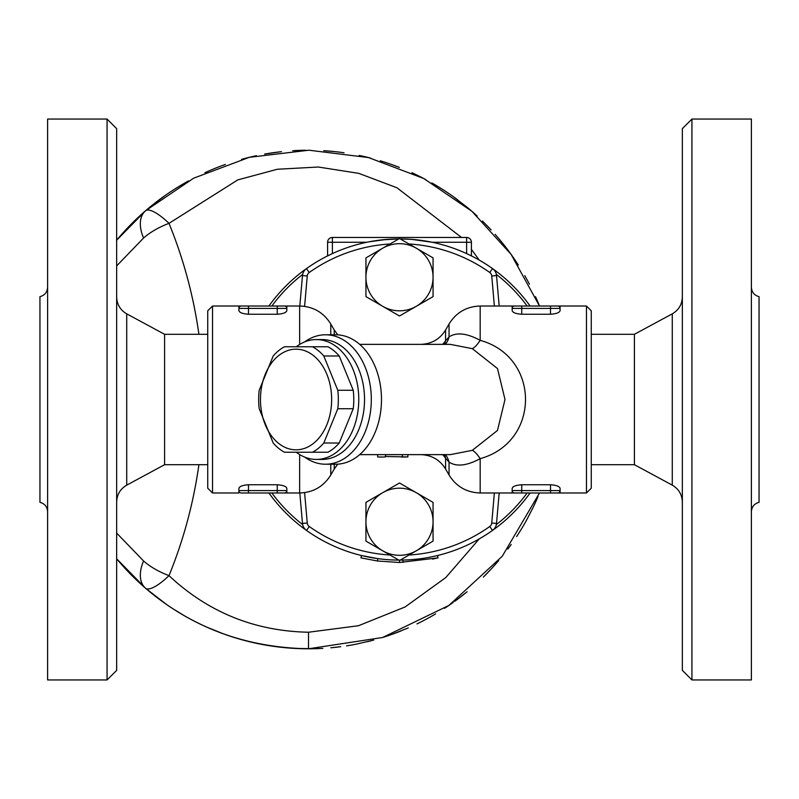 <?xml version="1.0" encoding="UTF-8"?>
<svg xmlns="http://www.w3.org/2000/svg" width="799" height="799" viewBox="0 0 799 799"><rect width="100%" height="100%" fill="white"/><g stroke="black" fill="none" stroke-linecap="round" stroke-linejoin="round"><path stroke-width="1.2" d="M116.654 399.5L116.654 670.361L107.066 679.949L107.066 119.051L116.654 128.639L116.654 399.5M126.721 313.847L164.594 334.302L164.594 464.698L126.721 485.153L126.721 313.847C120.279 310.062 116.924 304.439 116.654 296.978M47.62 287.27C47.281 292.214 44.724 295.34 39.95 296.669L39.95 502.331C44.724 503.66 47.281 506.786 47.62 511.73M107.066 119.051L47.62 119.051L47.62 679.949L107.066 679.949M691.934 119.051L682.346 128.639L682.346 670.361L691.934 679.949L691.934 119.051L751.38 119.051L751.38 679.949L691.934 679.949M591.26 334.302L634.406 334.302L634.406 464.698L672.279 485.153C678.721 488.938 682.076 494.561 682.346 502.022M527.13 492.983A158.202 158.202 0 0 1 496.349 524.593M302.651 524.593A158.202 158.202 0 0 1 271.87 492.983M271.87 306.017A158.202 158.202 0 0 1 302.651 274.407M496.349 274.407A158.202 158.202 0 0 1 527.13 306.017M530.087 306.017A160.599 160.599 0 0 0 400.189 238.901L411.924 239.38M381.752 239.89L398.811 238.901A160.599 160.599 0 0 0 268.913 306.017M268.913 492.983A160.599 160.599 0 0 0 398.811 560.099M400.189 560.099A160.599 160.599 0 0 0 530.087 492.983M494.371 492.983L491.745 523.015A4.794 4.794 0 0 1 489.747 526.511L492.524 530.416A9.588 9.588 0 0 0 496.519 523.435L499.185 492.983M751.38 287.27C751.719 292.214 754.276 295.34 759.05 296.669L759.05 502.331C754.276 503.66 751.719 506.786 751.38 511.73M377.498 561.008L377.817 558.631L361.508 555.545L360.948 557.872L377.498 561.008L399.5 562.496L438.052 557.872L432.579 559.1M399.5 560.099L402.956 560.059L403.016 562.456M437.492 555.545L438.052 557.872M365.942 541.123L399.5 560.499L365.942 541.123L365.942 502.371L382.721 492.683A33.558 33.558 0 0 0 382.721 550.811A33.558 33.558 0 0 0 416.279 550.811L399.5 560.499L399.5 562.496M377.677 454.701L377.677 457.008L385.068 457.028L385.927 454.631M407.88 456.948L385.348 456.499M416.279 492.683A33.558 33.558 0 0 0 382.721 492.683L399.5 482.996L433.058 502.371L433.058 521.747A33.558 33.558 0 0 0 416.279 492.683M416.279 550.811A33.558 33.558 0 0 0 433.058 521.747L433.058 541.123L416.279 550.811M433.058 541.123L408.998 555.015A155.805 155.805 0 0 0 489.747 526.511M390.002 555.015A155.805 155.805 0 0 1 309.253 526.511A4.794 4.794 0 0 1 307.255 523.015L304.599 492.643M433.058 277.253L433.058 296.629L416.279 306.317A33.558 33.558 0 0 0 416.279 248.189L433.058 257.877L433.058 277.253M399.5 316.005L382.721 306.317A33.558 33.558 0 0 0 416.279 306.317L399.5 316.005M365.942 296.629L365.942 277.253A33.558 33.558 0 0 0 382.721 306.317L365.942 296.629M382.721 248.189L399.5 238.502L416.279 248.189A33.558 33.558 0 0 0 365.942 277.253L365.942 257.877L382.721 248.189M365.942 257.877L390.002 243.985A155.805 155.805 0 0 0 309.253 272.489A4.794 4.794 0 0 0 307.255 275.985L304.599 306.357M494.371 306.017L491.745 275.985A4.794 4.794 0 0 0 489.747 272.489A155.805 155.805 0 0 0 408.998 243.985L433.058 257.877M286.811 310.811L286.841 308.414A2.397 2.397 0 0 0 284.444 306.017A2.397 2.397 0 0 1 286.841 308.414L286.841 306.017L241.298 306.017A2.397 2.397 0 0 0 238.901 308.414L238.901 306.017L212.534 306.017L212.534 492.983L238.901 492.983L238.901 490.586A2.397 2.397 0 0 0 241.298 492.983L286.841 492.983L277.253 492.983L277.253 490.586L248.489 490.586L248.489 492.983L241.298 492.983A2.397 2.397 0 0 1 238.901 490.586L238.901 488.449C239.36 486.411 242.556 485.183 248.489 484.753L277.253 484.753C283.176 485.183 286.372 486.411 286.841 488.449L286.841 490.586A2.397 2.397 0 0 1 284.444 492.983A2.397 2.397 0 0 0 286.841 490.586L286.841 492.983L299.645 492.983L299.645 454.541M277.253 306.017L284.444 306.017A2.397 2.397 0 0 1 286.841 308.414L277.253 308.414L277.253 314.247L248.489 314.247C242.556 313.817 239.36 312.589 238.901 310.551L238.901 308.414L277.253 308.414L277.253 306.017L248.489 306.017L248.489 314.247M238.901 306.017L248.489 306.017M286.841 310.551C286.382 312.589 283.186 313.817 277.253 314.247M550.511 492.983L557.702 492.983A2.397 2.397 0 0 0 560.099 490.586L560.099 492.983L557.702 492.983A2.397 2.397 0 0 0 560.099 490.586L560.099 488.449C559.64 486.411 556.444 485.183 550.511 484.753L550.511 492.983L521.747 492.983L557.702 492.983M560.099 490.586L512.159 490.586A2.397 2.397 0 0 0 514.556 492.983L521.747 492.983L512.159 492.983L512.159 488.449C512.618 486.411 515.814 485.183 521.747 484.753L550.511 484.753M420.673 454.631C431.52 454.981 439.83 459.775 445.582 469.013L449.048 475.006C456.219 486.541 466.606 492.534 480.179 492.983L514.556 492.983M586.466 306.017L586.466 492.983L591.26 488.189L591.26 310.811L586.466 306.017L557.702 306.017L560.099 306.017L560.099 308.414A2.397 2.397 0 0 0 557.702 306.017L514.556 306.017A2.397 2.397 0 0 0 512.159 308.414L512.159 306.017L514.556 306.017A2.397 2.397 0 0 0 512.159 308.414L512.159 310.551C512.618 312.589 515.814 313.817 521.747 314.247L521.747 308.414L560.099 308.414L560.099 310.551C559.64 312.589 556.444 313.817 550.511 314.247L521.747 314.247M550.511 314.247L550.511 306.017L557.702 306.017M514.556 306.017L480.179 306.017C466.606 306.466 456.229 312.459 449.048 323.994L449.048 336.908L445.582 340.754L445.582 329.987L449.048 323.994M560.069 310.801L560.099 308.414M273.208 443.016L259.206 408.718A56.33 39.83 90 0 1 258.666 399.5A56.33 39.83 90 0 1 259.206 390.282L273.208 355.984A56.33 39.83 90 0 1 284.494 346.766L312.499 346.766A56.33 39.83 90 0 1 323.795 355.984L337.797 390.282A56.33 39.83 90 0 1 337.797 408.718L323.795 443.016A56.33 39.83 90 0 1 312.499 452.234L284.494 452.234A56.33 39.83 90 0 1 273.208 443.016M260.464 399.5A50.337 35.595 -90 0 0 313.847 443.095A50.337 35.595 -90 0 0 313.847 355.905A50.337 35.595 -90 0 0 260.464 399.5M312.499 452.234L327.95 452.234A56.33 39.83 -90 0 0 339.235 443.016L353.238 408.718A56.33 39.83 -90 0 0 353.238 390.282L339.235 355.984A56.33 39.83 -90 0 0 327.95 346.766L312.499 346.766M339.235 355.984L323.795 355.984M353.238 390.282L337.797 390.282M442.566 454.631A28.764 24.31 180 0 1 445.582 458.246L449.048 462.092C456.489 466.966 466.866 465.817 480.179 458.656C540.623 441.987 540.603 356.983 480.179 340.344C466.856 333.183 456.479 332.034 449.048 336.908A28.764 22.002 45.8 0 1 445.343 344.369M153.448 204.224L166.212 194.746M212.694 169.318L214.352 168.639M252.604 156.534L256.399 155.695M264.679 154.077L280.459 151.78M292.754 150.701L296.449 150.502M323.835 150.691L334.971 151.63M359.121 155.425L370.496 158.062M392.069 164.674L399.36 167.391M419.195 176.18L425.757 179.555M433.917 184.11L441.577 188.764M452.903 196.354L467.425 207.51M482.446 221.013L491.135 229.912M495.12 234.317L501.792 242.177M510.271 253.223L518.221 264.868M528.908 283.196L529.437 284.214M537.477 301.133L539.515 306.017A249.288 249.288 0 0 0 535.52 296.699M533.133 507.415L526.781 519.74M521.258 529.288L516.953 536.089M511.12 544.598L507.854 549.053M492.014 568.129L483.385 577.068M467.105 591.749L455.18 601.008M453.203 602.436L447.65 606.281M435.635 613.882L432.359 615.789M408.279 627.914L391.31 634.606M373.752 640.069L356.184 644.164M340.694 646.691L330.846 647.779M314.277 648.718L294.931 648.418M279.001 647.05L264.419 644.873M249.727 641.787L242.636 639.959M223.63 633.927L207.021 627.235M184.279 615.689L173.293 608.988M166.512 604.463L145.498 588.184A35.955 21.703 -49.2 0 1 143.57 560.968A35.955 13.593 24.1 0 0 168.998 575.65C183.51 540.124 193.488 503.14 198.911 464.698M529.218 283.785A249.288 249.288 0 0 0 524.773 275.665M518.351 265.068A249.288 249.288 0 0 0 497.467 237.003M491.005 229.782A249.288 249.288 0 0 0 486.901 225.468M477.193 216.04A249.288 249.288 0 0 0 466.696 206.901M457.687 199.85A249.288 249.288 0 0 0 431.909 182.951M422.681 177.947A249.288 249.288 0 0 0 411.894 172.704M397.832 166.801A249.288 249.288 0 0 0 380.274 160.789M370.257 158.002A249.288 249.288 0 0 0 359.6 155.525M344.039 152.769A249.288 249.288 0 0 0 323.765 150.681M305.637 150.232A249.288 249.288 0 0 0 293.343 150.671M281.478 151.67A249.288 249.288 0 0 0 264.609 154.087M256.099 155.765A249.288 249.288 0 0 0 241.588 159.331M225.428 164.424A249.288 249.288 0 0 0 204.904 172.714M188.684 180.844A249.288 249.288 0 0 0 116.654 240.209L145.498 210.816A35.955 21.703 -130.8 0 0 143.57 238.032A35.955 13.593 155.9 0 1 168.998 223.35A35.955 10.087 -130.8 0 0 145.498 210.816L193.708 178.167L249.328 157.313L308.943 150.212L368.569 157.583L423.8 178.527L471.959 211.355L511.06 254.322L539.515 306.017M479.24 538.906L445.762 577.577L405.073 606.97L358.491 625.727L308.514 632.229C254.701 631.16 208.189 612.304 168.998 575.65A35.955 10.087 -49.2 0 1 145.498 588.184L116.654 558.791A249.288 249.288 0 0 0 322.896 648.369M331.046 647.759A249.288 249.288 0 0 0 339.585 646.83M346.556 645.852A249.288 249.288 0 0 0 355.905 644.224M367.52 641.677A249.288 249.288 0 0 0 371.325 640.718M382.991 637.372A249.288 249.288 0 0 0 401.288 630.84M416.958 623.919A249.288 249.288 0 0 0 435.006 614.251M444.554 608.329A249.288 249.288 0 0 0 451.165 603.864M454.651 601.387A249.288 249.288 0 0 0 466.656 592.119M483.495 576.958A249.288 249.288 0 0 0 498.706 560.538M508.364 548.374A249.288 249.288 0 0 0 511.2 544.499M516.623 536.588A249.288 249.288 0 0 0 516.983 536.049M520.898 529.867A249.288 249.288 0 0 0 526.541 520.189M532.114 509.522A249.288 249.288 0 0 0 537.947 496.758M198.911 334.302C193.488 295.86 183.51 258.876 168.998 223.35L237.792 179.895L277.313 169.258L318.272 167.021L358.781 173.353L396.933 187.755L461.542 237.463M471.41 249.358L479.24 260.094M145.498 588.184C191.301 627.445 245.643 647.649 308.524 648.788L382.581 637.502L448.858 605.462L502.251 556.254L539.515 492.983M359.69 344.369L450.356 344.369L472.319 348.664L497.487 368.559L504.998 399.5L497.467 430.471L472.319 450.336L450.356 454.631L359.69 454.631M449.048 475.006L449.048 462.092A28.764 22.002 134.2 0 0 445.343 454.631M472.319 450.336A28.764 8.22 -111.4 0 1 480.179 458.656L480.179 492.983M445.582 469.013L445.582 458.246A28.764 20.265 138 0 0 444.364 454.631M472.319 348.664A28.764 8.22 111.4 0 0 480.179 340.344L480.179 306.017M444.364 344.369A28.764 20.265 42 0 0 445.582 340.754A28.764 24.31 0 0 1 442.566 344.369M296.269 346.766A59.925 42.377 90 0 1 316.394 339.575L322.157 339.575A59.925 42.377 90 0 1 364.534 399.5A59.925 42.377 90 0 1 322.157 459.425L316.394 459.425A59.925 42.377 90 0 1 296.269 452.234M304.649 457.078A64.719 45.763 -90 0 0 325.543 464.219A64.719 45.763 -90 0 0 371.305 399.5A64.719 45.763 -90 0 0 325.543 334.781A64.719 45.763 -90 0 0 304.649 341.922M325.543 334.781L335.72 334.781A64.719 45.763 90 0 1 381.483 399.5L381.483 399.5A64.719 45.763 90 0 1 335.72 464.219L325.543 464.219M212.534 306.017L207.74 310.811L207.74 488.189L212.534 492.983M471.41 255.9L466.616 253.603L471.41 255.9L471.41 242.257A4.794 4.794 0 0 0 466.616 237.463L332.384 237.463A4.794 4.794 0 0 0 327.59 242.257L327.59 255.9L332.384 253.603L327.59 255.9M466.616 253.603L466.616 242.257L471.41 242.257A4.794 4.794 0 0 0 466.616 237.463L466.616 242.257L432.159 242.257L411.285 239.33L400.189 238.901M398.811 238.901L386.297 239.44L368.818 241.857M417.248 239.89L430.182 241.857M299.815 492.983L302.481 523.435A9.588 9.588 0 0 0 306.476 530.416L309.253 526.511M309.253 272.489L306.476 268.584A9.588 9.588 0 0 0 302.481 275.565L299.815 306.017M499.185 306.017L496.519 275.565A9.588 9.588 0 0 0 492.524 268.584L489.747 272.489M316.394 339.575A59.925 42.377 90 0 1 358.771 399.5A59.925 42.377 90 0 1 316.394 459.425M339.235 443.016L323.795 443.016M353.238 408.718L337.797 408.718M634.406 334.302L672.279 313.847L672.279 485.153M402.356 457.028L402.356 454.651M277.253 484.753L277.253 490.586L286.841 490.586A2.397 2.397 0 0 1 284.444 492.983M248.489 484.753L248.489 490.586L238.901 490.586M521.747 484.753L521.747 492.983M521.747 306.017L521.747 308.414L512.159 308.414M143.57 560.968L116.654 533.083M116.654 265.917L143.57 238.032M308.524 648.788L308.514 632.229M334.242 464.219L334.242 469.013L330.776 475.006L330.776 464.219M334.242 334.781L334.242 329.987L330.776 323.994C323.605 312.459 313.218 306.466 299.645 306.017L286.831 306.017M330.776 334.781L330.776 323.994M299.645 344.459L299.645 306.017M332.384 253.603L332.384 242.257L366.841 242.257M327.59 242.257L332.384 242.257L332.384 237.463A4.794 4.794 0 0 0 327.59 242.257M491.745 275.985L496.519 275.565M302.481 275.565L307.255 275.985M307.255 523.015L302.481 523.435M491.745 523.015L496.519 523.435M126.721 485.153C120.279 488.938 116.924 494.561 116.654 502.022M164.594 464.698L207.74 464.698M164.594 334.302L207.74 334.302M672.279 313.847C678.721 310.062 682.076 304.439 682.346 296.978M591.26 464.698L634.406 464.698M407.88 456.958L407.88 454.631M406.581 457.028L401.198 457.028M445.582 329.987C439.83 339.225 431.52 344.019 420.673 344.369M299.645 492.983C313.218 492.534 323.595 486.541 330.776 475.006M334.242 469.013L337.767 464.149M337.767 334.851L334.242 329.987M586.466 492.983L560.099 492.983"/></g></svg>
